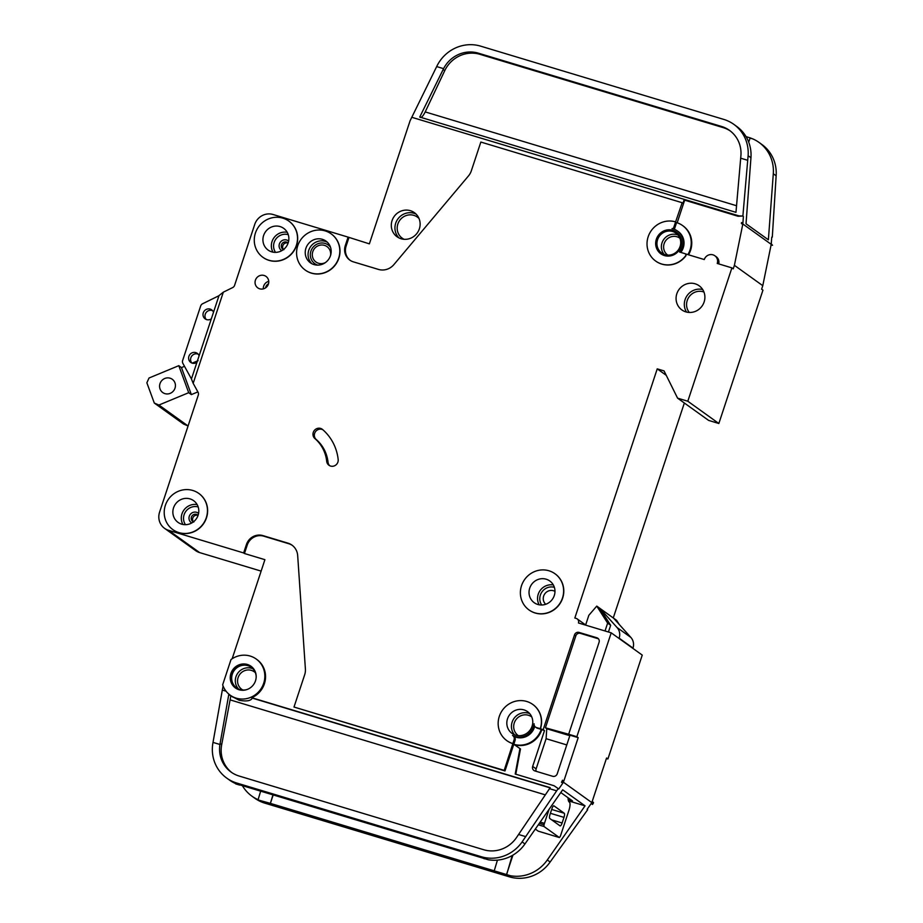 <?xml version="1.0" encoding="UTF-8"?>
<svg xmlns="http://www.w3.org/2000/svg" width="923" height="923" viewBox="0 0 923 923"><rect width="100%" height="100%" fill="white"/><g stroke="black" fill="none" stroke-linecap="round" stroke-linejoin="round"><path stroke-width="1.38" d="M170.063 378.188A8.169 7.799 125.6 0 1 174.516 389.356A8.169 7.799 125.6 0 1 162.748 392.552A8.169 7.799 125.6 0 1 170.063 378.188M197.88 391.894L191.361 394.606L188.707 392.69L158.918 405.035L154.291 403.051L146.861 382.791L149.018 378.015L178.797 365.67L181.462 367.585L184.508 366.316M192.226 363.12L198.099 360.685M154.291 403.051L183.562 424.049L188.073 425.976L158.918 405.035M181.462 367.585L191.361 394.606M188.707 392.69L178.797 365.67M549.07 809.344L544.443 823.351A7.419 2.077 106.8 0 0 544.016 824.781L543.982 826.5L559.361 837.53L560.261 836.434A7.419 2.077 106.8 0 0 560.757 835.05L568.891 810.486A7.419 2.077 106.8 0 0 569.433 802.202L569.26 802.075A14.849 4.154 106.8 0 1 568.06 797.737M535.317 829.085L538.201 831.15L559.361 837.53M564.241 813.244L553.962 805.86A3.715 1.038 106.8 0 0 553.869 805.814A3.715 1.038 106.8 0 0 551.908 808.733L550.05 814.351A3.715 1.038 106.8 0 0 549.785 818.493L560.065 825.877A3.715 1.038 106.8 0 0 560.157 825.912A3.715 1.038 106.8 0 0 562.119 822.993L563.976 817.386A3.715 1.038 106.8 0 0 564.241 813.244L551.677 809.448M538.305 831.173L559.407 837.553M247.364 689.389A12.622 12.057 125.6 0 1 233.092 672.29A12.622 12.057 125.6 0 1 256.179 677.101M247.399 664.479A13.36 12.772 125.6 0 1 250.998 666.256A13.36 12.772 125.6 0 1 254.69 682.755A13.36 12.772 125.6 0 1 239.034 689.746A13.36 12.772 125.6 0 1 235.423 687.97A13.36 12.772 125.6 0 1 231.742 671.471A13.36 12.772 125.6 0 1 247.399 664.479M235.792 688.212A13.36 12.772 125.6 0 1 232.561 671.771A13.36 12.772 125.6 0 1 248.102 664.987A13.36 12.772 125.6 0 1 251.356 666.51M232.146 696.542L239.184 700.269C246.533 701.595 250.894 700.88 252.267 698.1L251.737 697.719A22.267 21.287 125.6 0 0 265.351 679.686A22.267 21.287 125.6 0 0 256.906 659.518L256.19 659.01A22.267 21.287 125.6 0 1 262.34 686.516A22.267 21.287 125.6 0 1 236.253 698.169A22.267 21.287 125.6 0 1 230.242 695.204A22.267 21.287 125.6 0 1 222.662 684.808L231.015 659.541A22.267 21.287 125.6 0 1 250.179 656.057A22.267 21.287 125.6 0 1 256.19 659.01M325.496 262.524A9.461 9.045 125.6 0 1 313.359 250.318A9.461 9.045 125.6 0 1 330.549 255.486M545.712 604.277A7.984 7.626 125.6 0 1 554.977 591.378M283.511 249.522A4.05 3.865 125.6 0 1 288.103 243.118L287.561 242.599A4.05 3.865 -54.4 0 0 281.734 244.18A4.05 3.865 -54.4 0 0 283.488 249.545M193.461 521.83A4.05 3.865 125.6 0 1 198.041 515.438M326.707 461.338A37.116 35.478 -54.4 0 0 314.893 438.563A5.942 5.676 -54.4 0 1 314.281 430.522A5.942 5.676 -54.4 0 1 322.577 429.507A49 46.831 -54.4 0 1 338.176 459.573A5.942 5.676 -54.4 0 1 328.98 465.273A5.942 5.676 -54.4 0 1 326.707 461.338L328.046 462.285A5.942 5.676 -54.4 0 0 329.684 465.7M660.937 253.871A13.36 12.772 125.6 0 1 657.372 237.384A13.36 12.772 125.6 0 1 672.994 230.438A13.36 12.772 125.6 0 1 676.513 232.158M672.821 230.312A13.36 12.772 125.6 0 1 676.432 232.088A13.36 12.772 125.6 0 1 680.113 248.587A13.36 12.772 125.6 0 1 664.468 255.579A13.36 12.772 125.6 0 1 660.856 253.802A13.36 12.772 125.6 0 1 657.164 237.303A13.36 12.772 125.6 0 1 672.821 230.312M731.904 267.878L733.243 268.835L734.396 265.328L762.779 285.68L761.613 289.187L762.952 290.145L718.844 423.495L687.808 401.228L731.904 267.878L717.24 263.459A7.049 6.738 -54.4 0 0 714.864 255.775A7.049 6.738 -54.4 0 0 704.272 259.548L685.27 253.825A1.488 1.419 -54.4 0 1 685.535 255.902A22.267 21.287 125.6 0 1 661.676 264.001A22.267 21.287 125.6 0 1 655.665 261.047A22.267 21.287 125.6 0 1 649.515 233.542A22.267 21.287 125.6 0 1 675.601 221.889L682.166 202.725L480.848 142.05L471.33 170.813A14.849 14.191 -54.4 0 1 468.48 175.924L393.89 264.601A14.849 14.191 -54.4 0 1 378.453 269.412L353.417 261.867A13.36 12.772 -54.4 0 1 349.805 260.101A13.36 12.772 -54.4 0 1 345.306 245.541L348.098 237.119L369.373 243.857L410.066 120.809L436.683 66.571L443.571 68.66L419.746 117.048L735.966 212.336L740.927 155.468A29.698 28.382 -54.4 0 0 729.482 130.374A29.698 28.382 -54.4 0 0 721.451 126.428L478.333 53.165A29.698 28.382 -54.4 0 0 443.571 68.66M685.535 255.902L685.72 256.029A22.267 21.287 125.6 0 1 661.86 264.128A22.267 21.287 125.6 0 1 655.838 261.174A22.267 21.287 125.6 0 1 655.745 261.105M261.14 571.118L199.622 552.589L168.574 530.321L243.649 552.946L246.429 544.524A13.36 12.772 -54.4 0 1 262.893 535.594L287.93 543.139A14.849 14.191 -54.4 0 1 291.945 545.112A14.849 14.191 -54.4 0 1 297.679 555.542L305.398 669.025A14.849 14.191 -54.4 0 1 304.671 674.771L293.999 707.041L504.189 770.382L514.111 739.715A3.715 3.542 -54.4 0 0 512.519 735.458A14.849 14.191 -54.4 0 0 515.149 736.566A14.849 14.191 -54.4 0 0 534.094 723.747A3.715 3.542 -54.4 0 0 536.505 727.566L537.486 728.259A3.715 3.542 -54.4 0 1 536.482 727.774L535.502 727.07M513.661 736.242A14.849 14.191 -54.4 0 0 516.13 737.258A14.849 14.191 -54.4 0 0 534.729 726.286M535.04 612.895A22.267 21.287 125.6 0 1 529.017 609.941A22.267 21.287 125.6 0 1 522.88 582.436A22.267 21.287 125.6 0 1 548.966 570.783A22.267 21.287 125.6 0 1 554.977 573.748A22.267 21.287 125.6 0 1 561.126 601.242A22.267 21.287 125.6 0 1 535.04 612.895M555.069 573.806A22.267 21.287 125.6 0 1 555.161 573.875A22.267 21.287 125.6 0 1 561.299 601.369A22.267 21.287 125.6 0 1 535.213 613.022A22.267 21.287 125.6 0 1 529.202 610.068A22.267 21.287 125.6 0 1 529.11 609.999M311.236 273.012A22.267 21.287 125.6 0 1 305.225 270.058A22.267 21.287 125.6 0 1 299.075 242.553A22.267 21.287 125.6 0 1 325.161 230.9A22.267 21.287 125.6 0 1 331.184 233.865A22.267 21.287 125.6 0 1 337.322 261.359A22.267 21.287 125.6 0 1 311.236 273.012M331.276 233.923A22.267 21.287 125.6 0 1 331.357 233.992A22.267 21.287 125.6 0 1 337.506 261.486A22.267 21.287 125.6 0 1 311.42 273.139A22.267 21.287 125.6 0 1 305.398 270.185A22.267 21.287 125.6 0 1 305.317 270.116M268.928 260.263A22.267 21.287 125.6 0 1 262.917 257.309A22.267 21.287 125.6 0 1 256.767 229.804A22.267 21.287 125.6 0 1 282.853 218.151A22.267 21.287 125.6 0 1 288.876 221.116A22.267 21.287 125.6 0 1 295.014 248.61A22.267 21.287 125.6 0 1 268.928 260.263M288.957 221.174A22.267 21.287 125.6 0 1 289.049 221.243A22.267 21.287 125.6 0 1 295.187 248.737A22.267 21.287 125.6 0 1 269.101 260.39A22.267 21.287 125.6 0 1 263.09 257.436A22.267 21.287 125.6 0 1 262.997 257.367M178.866 532.583A22.267 21.287 125.6 0 1 172.855 529.617A22.267 21.287 125.6 0 1 166.705 502.124A22.267 21.287 125.6 0 1 192.792 490.471A22.267 21.287 125.6 0 1 198.814 493.424A22.267 21.287 125.6 0 1 204.952 520.93A22.267 21.287 125.6 0 1 178.866 532.583M198.895 493.493A22.267 21.287 125.6 0 1 198.987 493.551A22.267 21.287 125.6 0 1 205.137 521.057A22.267 21.287 125.6 0 1 179.05 532.709A22.267 21.287 125.6 0 1 173.028 529.744A22.267 21.287 125.6 0 1 172.947 529.687M190.011 498.893A13.36 12.772 125.6 0 1 193.622 500.67A13.36 12.772 125.6 0 1 197.303 517.168A13.36 12.772 125.6 0 1 181.658 524.16A13.36 12.772 125.6 0 1 178.047 522.383A13.36 12.772 125.6 0 1 174.355 505.885A13.36 12.772 125.6 0 1 190.011 498.893M280.073 226.573A13.36 12.772 125.6 0 1 283.684 228.35A13.36 12.772 125.6 0 1 287.365 244.849A13.36 12.772 125.6 0 1 271.708 251.841A13.36 12.772 125.6 0 1 268.108 250.064A13.36 12.772 125.6 0 1 264.416 233.565A13.36 12.772 125.6 0 1 280.073 226.573M196.922 362.37A5.573 5.319 125.6 0 1 189.238 355.517A5.573 5.319 125.6 0 1 199.103 355.782M223.32 292.176L193.172 383.333L191.43 378.984L219.016 295.579L223.32 292.176L232.631 287.595A3.715 3.542 125.6 0 0 234.546 285.472L254.736 224.416A14.849 14.191 125.6 0 1 273.023 214.494L348.098 237.119M191.834 362.981A5.573 5.319 125.6 0 1 198.157 354.167M211.309 318.85A5.573 5.319 125.6 0 1 203.625 312.009A5.573 5.319 125.6 0 1 213.49 312.274M206.221 319.462A5.573 5.319 125.6 0 1 212.544 310.647M546.174 579.206A13.36 12.772 125.6 0 1 549.785 580.982A13.36 12.772 125.6 0 1 553.477 597.481A13.36 12.772 125.6 0 1 537.821 604.473A13.36 12.772 125.6 0 1 534.209 602.696A13.36 12.772 125.6 0 1 530.529 586.197A13.36 12.772 125.6 0 1 546.174 579.206M410.354 210.675A14.849 14.191 125.6 0 1 414.369 212.648A14.849 14.191 125.6 0 1 418.465 230.981A14.849 14.191 125.6 0 1 401.078 238.745A14.849 14.191 125.6 0 1 397.063 236.773A14.849 14.191 125.6 0 1 392.967 218.439A14.849 14.191 125.6 0 1 410.354 210.675M322.381 239.322A13.36 12.772 125.6 0 1 325.992 241.099A13.36 12.772 125.6 0 1 329.673 257.598A13.36 12.772 125.6 0 1 314.028 264.589A13.36 12.772 125.6 0 1 310.416 262.813A13.36 12.772 125.6 0 1 306.724 246.314A13.36 12.772 125.6 0 1 322.381 239.322M695.123 283.799A14.849 14.191 125.6 0 1 699.138 285.772A14.849 14.191 125.6 0 1 703.234 304.105A14.849 14.191 125.6 0 1 685.835 311.882A14.849 14.191 125.6 0 1 681.832 309.909A14.849 14.191 125.6 0 1 677.736 291.576A14.849 14.191 125.6 0 1 695.123 283.799M672.648 231.5A12.253 11.711 125.6 0 1 679.34 248.252A12.253 11.711 125.6 0 1 661.676 253.029A12.253 11.711 125.6 0 1 672.648 231.5M523.976 709.891A13.36 12.772 125.6 0 1 527.575 711.668A13.36 12.772 125.6 0 1 531.267 728.166A13.36 12.772 125.6 0 1 515.611 735.158A13.36 12.772 125.6 0 1 512 733.381A13.36 12.772 125.6 0 1 508.319 716.883A13.36 12.772 125.6 0 1 523.976 709.891M264.116 275.481A7.049 6.738 125.6 0 1 267.97 285.126A7.049 6.738 125.6 0 1 257.805 287.884A7.049 6.738 125.6 0 1 264.116 275.481M560.792 792.534L572.491 800.922L568.187 799.618M532.859 704.491A22.267 21.287 125.6 0 1 532.952 704.561A22.267 21.287 125.6 0 1 540.44 728.824L543.174 729.643L574.51 634.897A3.715 3.542 125.6 0 1 579.079 632.417L596.823 637.758A3.715 3.542 125.6 0 1 599.073 642.304L568.672 734.246L576.852 736.704L611.211 632.832L642.246 655.099L607.899 758.971L606.573 758.014L592.174 801.533L593.512 802.491L593.154 803.552L592.508 804.475L591.182 803.529L587.12 809.344L587.663 809.725L550.143 862.001A37.116 35.478 125.6 0 1 509.415 876.85L506.577 874.819L510.581 875.765A37.116 35.478 -54.4 0 0 547.304 859.971L585.044 805.848L568.464 800.852M585.044 805.848L562.684 789.811L524.956 843.945A37.116 35.478 125.6 0 1 488.232 859.74L235.757 783.65A37.116 35.478 125.6 0 1 229.585 780.143L226.746 778.112A37.116 35.478 -54.4 0 0 236.773 783.039L481.391 856.752A37.116 35.478 -54.4 0 0 522.118 841.903L556.661 790.826L549.52 788.669L550.212 787.665L251.737 697.719M226.066 691.2L222.316 690.069L223.008 686.493A3.715 3.542 -54.4 0 1 223.124 686.077M232.158 658.757L264.913 559.684L244.445 553.512L247.226 545.089A13.36 12.772 -54.4 0 1 263.69 536.159L288.726 543.705A14.849 14.191 -54.4 0 1 292.337 545.401M556.661 790.826L558.219 788.6L554.123 785.761L515.207 774.028L519.949 748.565L513.799 744.284L515.08 740.419A3.715 3.542 -54.4 0 0 513.834 736.369L512.853 735.677M504.189 770.382L504.985 770.947L513.799 744.284A22.267 21.287 -54.4 0 0 541.236 729.389L537.486 728.259M504.985 770.947L293.999 707.041M242.553 785.958A37.116 35.478 -54.4 0 0 251.933 796.168A37.116 35.478 -54.4 0 0 258.094 799.676M230.023 695.054L228.754 694.673L219.928 744.48L213.017 742.404L222.316 690.069M228.754 694.673L232.054 696.507M231.881 772.632A29.698 28.382 125.6 0 1 221.693 744.653L230.796 696.127M682.166 202.725L682.962 203.291L684.128 199.783L737.465 215.855L742.877 216.051L748.115 155.71A37.116 35.478 -54.4 0 0 733.808 124.34L736.646 126.382A37.116 35.478 125.6 0 1 750.953 157.741L746.026 223.77L768.374 239.807L773.301 173.766A37.116 35.478 -54.4 0 0 758.994 142.407A37.116 35.478 -54.4 0 0 752.972 138.969L750.145 137.862L752.96 138.958L750.064 138.081L749.049 141.184M168.574 530.321A14.849 14.191 125.6 0 1 164.571 528.348A14.849 14.191 125.6 0 1 159.575 512.173L198.33 394.963A3.715 3.542 125.6 0 0 198.041 392.183L193.172 383.333M513.003 743.707A22.267 21.287 125.6 0 1 506.992 740.754A22.267 21.287 125.6 0 1 506.9 740.684M687.808 401.228L677.574 398.148L664.064 370.919L657.234 368.865L574.833 618.018L576.206 618.422A3.715 3.542 125.6 0 1 578.456 622.967L611.211 632.832M685.72 256.029A1.488 1.419 -54.4 0 0 685.362 253.894M191.442 378.926L182.892 363.385A3.715 3.542 125.6 0 1 182.65 360.466L200.672 305.998A3.715 3.542 125.6 0 1 202.622 303.748L218.97 295.706M718.844 423.495L708.61 420.403L677.574 398.148M684.347 403.005L613.264 617.937M607.899 758.971L606.399 758.521M199.622 552.589A14.849 14.191 125.6 0 1 195.607 550.616L164.571 528.348M568.672 734.246L545.435 727.797L575.837 635.855A3.715 3.542 125.6 0 1 580.405 633.374L598.15 638.716A3.715 3.542 125.6 0 1 598.439 638.808M243.649 552.946L244.445 553.512M593.154 803.552L562.119 781.285L561.472 782.219L562.799 783.165L558.75 788.98L558.219 788.6M562.119 781.285L562.465 780.223L563.791 781.181L578.19 737.662L576.852 736.704M561.472 782.219A7.419 7.096 -54.4 0 0 562.465 780.223M741.411 223.493A7.419 7.096 -54.4 0 0 741.538 222.547L741.411 223.493L742.738 224.451L734.396 265.328M345.306 245.541L346.113 246.106L348.894 237.684M346.113 246.106A13.36 12.772 -54.4 0 0 350.209 260.378M739.069 215.913L411.739 117.279M747.768 160.325L740.719 158.202M771.755 237.13L771.247 243.857L772.539 245.287L741.504 223.02M762.779 285.68L771.12 244.803L772.539 245.287M494.22 870.827L270.381 803.379L258.036 799.918L261.959 801.106L264.797 803.137A37.116 35.478 125.6 0 1 254.771 798.21L251.933 796.168M510.581 875.765L270.312 803.621L272.873 795.095M270.393 803.379L273.116 795.165M235.688 783.892L239.611 785.069A37.116 35.478 125.6 0 1 235.757 783.65M213.017 742.404A37.116 35.478 -54.4 0 0 226.746 778.112M506.577 874.819L512.207 855.529M506.519 874.543L512.946 855.102M509.415 876.85L264.797 803.137M758.994 142.407L761.833 144.45A37.116 35.478 125.6 0 1 776.139 175.808L772.297 237.153M742.877 216.051L738.008 216.247L684.658 200.164L677.17 222.789M741.538 222.547L742.865 223.504L743.396 216.42M733.808 124.34A37.116 35.478 -54.4 0 0 723.782 119.413L480.652 46.15A37.116 35.478 -54.4 0 0 436.683 66.571M750.237 137.919L746.061 136.639M494.151 871.07L497.439 860.121M666.244 375.326L657.234 368.865M619.275 624.502L616.622 620.348L599.777 608.269L617.049 627.513A11.134 10.638 125.6 0 1 619.148 638.174L619.056 638.462M613.61 618.191L630.882 637.435A11.134 10.638 125.6 0 1 632.982 648.096L632.89 648.384M585.597 625.113L588.839 615.295L596.754 606.099L599.777 608.269L610.657 625.298L608.43 632.001M610.657 625.298L607.634 623.129L605.038 630.974M596.754 606.099L607.634 623.129M219.928 744.48A29.698 28.382 -54.4 0 0 231.073 772.078A29.698 28.382 -54.4 0 0 239.092 776.024L483.71 849.737A29.698 28.382 -54.4 0 0 516.303 837.853L549.52 788.669M525.787 836.653L518.634 834.496M420.253 117.406C421.523 117.74 423.184 115.917 425.215 111.914L444.748 70.656A29.698 28.382 125.6 0 1 479.925 54.319L723.055 127.582A29.698 28.382 125.6 0 1 730.266 130.962M258.025 799.918L260.586 791.392M541.236 729.389L544.501 730.601L543.174 729.643M512.83 743.58A22.267 21.287 125.6 0 1 506.808 740.627A22.267 21.287 125.6 0 1 502.493 710.122A22.267 21.287 125.6 0 1 532.767 704.434A22.267 21.287 125.6 0 1 540.267 728.697L540.44 728.824M540.267 728.697L536.505 727.566M685.454 253.952L685.281 253.825A1.488 1.419 -54.4 0 0 684.878 253.629L679.547 252.025A14.849 14.191 -54.4 0 0 677.297 230.888A14.849 14.191 -54.4 0 0 672.025 228.592A1.488 1.419 -54.4 0 0 673.721 227.577L674.701 228.269A1.488 1.419 -54.4 0 1 673.975 229.146M680.793 252.394A14.849 14.191 -54.4 0 0 678.267 231.581L677.297 230.888M687.877 254.61A22.267 21.287 -54.4 0 0 682.593 225.558A22.267 21.287 -54.4 0 0 676.582 222.593L674.701 228.269M675.601 221.889L673.721 227.577M718.717 263.897A7.049 6.738 -54.4 0 0 716.19 256.721L714.864 255.775M682.593 225.558L683.124 225.939A22.267 21.287 125.6 0 1 688.512 254.806M536.148 771.305A3.715 3.542 125.6 0 1 536.125 768.871L546.104 738.7L546.762 728.743L569.837 735.7M545.435 727.797L546.762 728.743M578.19 737.662L569.999 735.193L557.238 773.797A3.715 3.542 125.6 0 1 552.658 776.278L534.913 770.936A3.715 3.542 125.6 0 1 532.663 766.39L544.501 730.601M519.949 748.565L520.48 748.945L515.784 774.201M541.778 729.781A22.267 21.287 125.6 0 1 514.365 744.665M322.865 429.749A5.942 5.676 -54.4 0 0 316.231 439.51A37.116 35.478 -54.4 0 1 328.046 462.285M566.78 744.93L546.104 738.7M543.982 826.5L538.317 824.793M563.976 817.386L550.396 813.29M562.119 822.993L551.677 819.855M539.309 823.362L544.016 824.781M544.443 823.351L540.209 822.07M281.792 250.664A5.907 5.642 125.6 0 1 286.603 239.992A5.907 5.642 125.6 0 1 288.634 241.122M198.053 515.403L197.499 514.919A4.05 3.865 -54.4 0 0 191.672 516.499A4.05 3.865 -54.4 0 0 193.426 521.853M191.73 522.983A5.907 5.642 125.6 0 1 196.541 512.3A5.907 5.642 125.6 0 1 198.572 513.442M703.949 292.026A12.991 12.414 -54.4 0 0 703.234 291.795A12.991 12.414 -54.4 0 0 688.858 297.16A12.991 12.414 -54.4 0 0 689.296 312.459M679.916 238.249A10.395 9.934 -54.4 0 0 664.722 242.276A10.395 9.934 -54.4 0 0 667.802 255.129M664.099 254.344A12.253 11.711 125.6 0 1 677.978 234.984M531.775 716.963A11.503 10.995 -54.4 0 0 514.907 721.417A11.503 10.995 -54.4 0 0 518.368 735.666M514.503 734.766A13.36 12.772 125.6 0 1 513.684 718.902A13.36 12.772 125.6 0 1 528.579 713.202A13.36 12.772 125.6 0 1 529.687 713.594M255.383 672.717A10.764 10.291 -54.4 0 0 238.446 676.686A10.764 10.291 -54.4 0 0 242.957 690.046M238.515 688.996A12.622 12.057 125.6 0 1 252.971 668.84M419.03 218.52A12.991 12.414 -54.4 0 0 413.862 215.359A12.991 12.414 -54.4 0 0 398.159 223.193A12.991 12.414 -54.4 0 0 404.124 239.299M398.99 237.926A14.849 14.191 125.6 0 1 397.178 220.02A14.849 14.191 125.6 0 1 414 213.282A14.849 14.191 125.6 0 1 416.077 214.101M330.503 247.237A11.503 10.995 -54.4 0 0 310.947 251.01A11.503 10.995 -54.4 0 0 317.674 265.12M311.905 263.736A13.36 12.772 125.6 0 1 310.013 247.549A13.36 12.772 125.6 0 1 325.219 241.364A13.36 12.772 125.6 0 1 327.342 242.218M252.267 698.1L550.085 787.85M545.331 794.876L230.323 699.946M263.332 288.876A7.049 6.738 125.6 0 1 268.743 281.33M686.527 312.066A14.849 14.191 125.6 0 1 687.197 295.487A14.849 14.191 125.6 0 1 702.68 289.534M539.159 604.796A13.36 12.772 125.6 0 1 540.14 590.501A13.36 12.772 125.6 0 1 553.362 584.986M288.253 234.661A11.503 10.995 -54.4 0 0 275.539 252.371M198.191 506.969A11.503 10.995 -54.4 0 0 185.488 524.691M272.989 252.152A13.36 12.772 125.6 0 1 273.935 237.811A13.36 12.772 125.6 0 1 287.226 232.308M182.927 524.472A13.36 12.772 125.6 0 1 183.885 510.119A13.36 12.772 125.6 0 1 197.164 504.616M524.956 843.945L522.118 841.903M550.143 862.001L547.304 859.971M239.611 785.069L236.773 783.039M776.139 175.808L773.301 173.766M750.953 157.741L748.115 155.71M484.229 858.782L481.391 856.752M630.882 637.435L617.049 627.513M632.982 648.096L619.148 638.174M478.333 53.165L479.925 54.319M721.451 126.428L723.055 127.582M443.144 69.502L444.748 70.656M425.215 111.914L736.542 205.737M220.078 743.5L221.693 744.653M514.111 739.715L515.08 740.419M596.823 637.758L598.15 638.716M579.079 632.417L580.405 633.374M574.51 634.897L575.837 635.855M532.663 766.39L536.125 768.871M314.893 438.563L316.231 439.51M262.893 535.594L263.69 536.159M246.429 544.524L247.226 545.089M287.93 543.139L288.726 543.705M554.365 587.328A11.503 10.995 -54.4 0 0 541.697 605.003M268.478 283.834A5.192 4.961 -54.4 0 0 265.616 287.826M282.842 249.175L283.892 249.695M192.792 521.495L193.83 522.003M233.069 697.234L230.242 695.204M585.644 624.975L577.21 618.918"/></g></svg>
